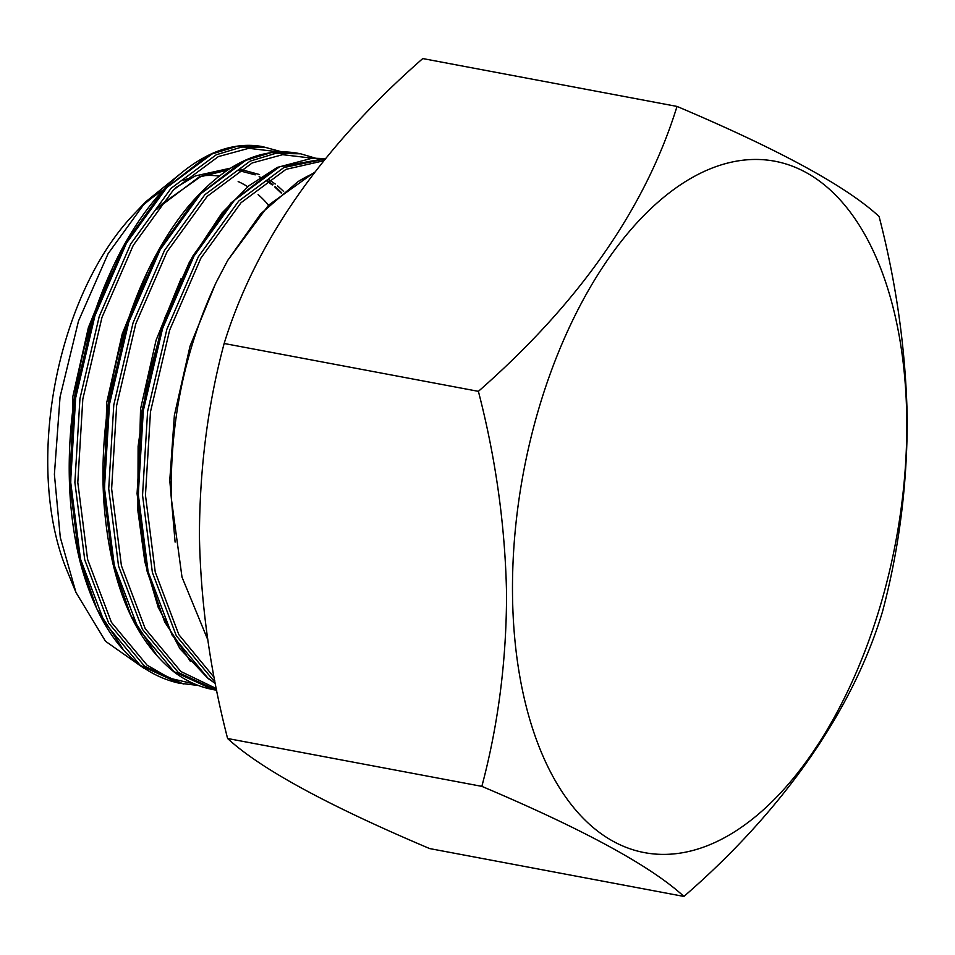 <?xml version="1.0" encoding="UTF-8"?>
<svg xmlns="http://www.w3.org/2000/svg" width="955" height="955" viewBox="0 0 955 955"><rect width="100%" height="100%" fill="white"/><g stroke="black" fill="none" stroke-linecap="round" stroke-linejoin="round"><path stroke-width="1.43" d="M906.784 420.892A351.738 189.388 100.7 0 0 706.7 170.312A351.738 189.388 100.7 0 0 512.501 592.948A351.738 189.388 100.7 0 0 712.573 843.54A351.738 189.388 100.7 0 0 906.784 420.892M907.25 418.982C905.889 351.13 896.506 283.635 879.089 216.499C846.631 186.44 779.268 149.744 677.011 106.423C645.699 207.701 579.494 302.675 478.395 391.347C495.812 458.495 505.195 525.99 506.556 593.831C506.484 660.597 498.235 724.773 481.845 786.359C583.756 829.501 651.119 866.197 683.911 896.435C782.742 810.914 852.827 710.58 882.539 611.51C898.93 549.925 907.178 485.749 907.25 418.982M683.911 896.435L429.666 848.577C327.744 805.435 260.393 768.751 227.6 738.502C210.064 670.529 200.681 603.035 199.428 536.018C199.607 468.463 207.856 404.287 224.15 343.49C255.463 242.212 321.668 147.237 422.767 58.565L677.011 106.423M268.546 205.182A234.488 126.263 100.7 0 0 258.125 194.545M247.739 186.726A234.488 126.263 100.7 0 0 238.165 181.546M219.22 176.078A234.488 126.263 100.7 0 0 202.782 175.792M191.633 177.726A234.488 126.263 100.7 0 0 183.456 180.185M163.293 189.997A234.488 126.263 100.7 0 0 139.454 208.679M145.649 201.875L133.27 214.875A234.488 126.263 100.7 0 0 47.75 464.417A234.488 126.263 100.7 0 0 66.528 569.407L75.946 592.387L60.296 537.486L54.399 474.372L60.046 397.005L78.489 321.047L108.106 253.66L145.649 201.875L179.576 174.419M144.396 668.596L105.504 641.259L75.946 592.387M281.331 151.714L262.565 146.628L237.509 146.211L211.986 153.97L166.791 187.514L126.406 243.215L94.951 315.675L75.672 397.817L70.622 481.63L80.459 558.95L104.382 622.242L140.218 665.337L179.074 683.183L198.365 685.475M266.827 147.44L241.77 147.022L216.26 154.77L171.064 188.314L130.68 244.026L99.225 316.475L79.945 398.617L74.884 482.442L84.72 559.761L108.655 623.042L144.492 666.136L183.348 683.983M296.396 153.003L271.339 152.585L245.817 160.345L200.622 193.877L160.237 249.589L128.782 322.038L109.503 404.18L104.453 488.005L114.29 565.324L138.212 628.605L174.049 671.699L212.905 689.546L216.713 690.262L178.322 672.499L142.486 629.417L118.551 566.124L108.715 488.805L113.776 404.992L133.055 322.85L164.511 250.389L204.895 194.677L250.091 161.144L275.601 153.385L300.658 153.803L296.396 153.003C259.474 147.07 223.386 164.94 188.135 206.614C176.412 220.82 165.573 237.15 155.629 255.642C118.193 324.557 97.888 420.928 104.059 504.336C110.386 583.553 133.748 639.456 174.144 672.034C186.177 681.094 199.106 686.932 212.905 689.546M215.353 683.482L207.975 678.408L179.97 648.755L158.184 607.285L144.862 561.886L137.89 510.71L138.105 446.355L147.285 380.902L164.761 318.218L189.46 262.004L221.966 212.989L248.933 185.736L277.26 167.423L312.392 158.16L325.369 158.626L279.648 166.707L234.453 200.252L194.068 255.952L162.613 328.413L143.334 410.555L138.284 494.368L148.109 571.687L172.043 634.98L207.88 678.062L215.317 683.303M325.034 159.031L283.922 167.507L238.726 201.051L198.342 256.764L166.886 329.212L147.607 411.354L142.546 495.179L152.382 572.499L176.317 635.779L212.153 678.874L214.851 680.879M313.682 173.333A271.363 146.115 100.7 0 0 298.044 181.605L260.763 213.753L227.684 260.44L216.105 282.537C184.685 349.948 169.775 422.026 171.363 498.796L181.999 577.118L207.82 639.85M314.1 172.795L298.044 181.605M224.15 343.49L478.395 391.347M227.6 738.502L481.845 786.359M278.239 151.809L248.789 148.311L218.337 156.608L173.392 189.961L133.246 245.363L101.97 317.418L82.81 399.106L77.797 482.454L87.585 559.344L111.389 622.29L147.046 665.134L169.883 678.289L194.916 684.102M312.07 158.184L282.62 154.674L252.168 162.971L207.223 196.324L167.077 251.726L135.801 323.781L116.641 405.469L111.628 488.829L121.416 565.718L145.22 628.653L180.865 671.508L216.367 688.603M323.602 160.798L285.999 169.345L241.054 202.699L200.908 258.101L169.632 330.155L150.472 411.844L145.458 495.191L155.247 572.081L178.86 634.681L214.195 677.477M281.749 192.946L275.338 186.714M272.987 184.721L267.03 180.256M242.928 169.668L240.481 169.178M230.573 168.14L195.369 175.911L175.613 187.681M113.526 265.621L88.385 327.553L72.878 396.301L70.336 499.453M147.368 271.96L122.228 333.904L106.709 402.664L104.167 505.828M181.199 278.335L156.059 340.278L140.54 409.038L137.998 512.19M215.448 283.898L190.033 346.164L174.371 415.401L169.775 480.329L175.099 542.094M283.623 191.406L277.69 185.974M275.255 184.017L268.462 179.277M259.521 174.55L240.254 169.31M229.26 168.975L199.488 176.687L157.754 208.142M206.185 156.835L163.198 190.296L124.854 243.788L93.578 315.83L74.418 397.519L69.405 480.878L79.193 557.768L96.944 609.039L122.753 648.684M240.015 163.21L197.028 196.658L158.685 250.15L127.409 322.205L108.249 403.893L103.236 487.241L113.024 564.142L130.775 615.402L156.584 655.046M273.846 169.572L230.859 203.033L192.516 256.513L161.24 328.568L142.08 410.256L137.066 493.616L146.855 570.505L164.606 621.777L190.415 661.421M315.162 158.076L300.658 153.803M281.403 193.244L274.706 186.929M272.282 184.948L266.361 180.722M260.273 177.212L259.127 176.627M255.224 174.861L238.38 170.468M227.529 170.109L200.466 176.771L162.052 203.916L156.954 209.181M262.565 146.628C245.889 143.548 228.758 145.996 211.151 153.958C177.726 169.727 148.049 201.278 122.133 248.634C94.629 300.443 77.653 358.996 71.207 424.283C66.695 474.874 69.822 521.335 80.602 563.689C99.511 632.676 132.339 672.511 179.074 683.183M227.684 260.452L268.63 205.086L314.541 172.234"/></g></svg>
